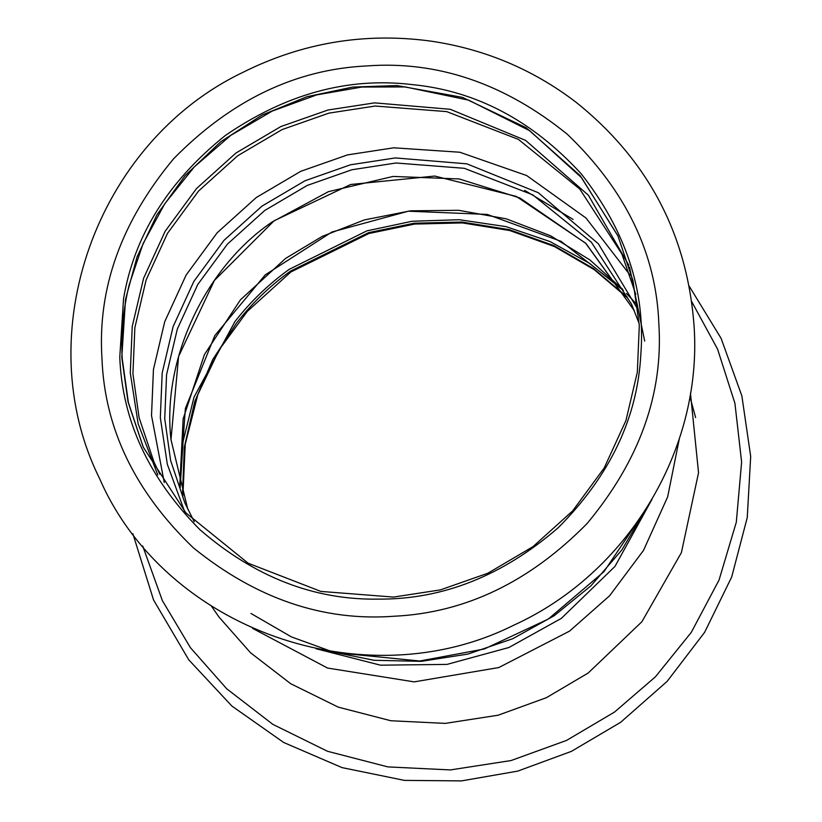 <?xml version="1.0" encoding="UTF-8"?>
<svg xmlns="http://www.w3.org/2000/svg" width="822" height="822" viewBox="0 0 822 822"><rect width="100%" height="100%" fill="white"/><g stroke="black" fill="none" stroke-linecap="round" stroke-linejoin="round"><path stroke-width="1.23" d="M652.031 499.242L615 566.399L561.344 618.37L508.931 647.5L447.014 664.402L380.504 665.183L316.038 648.733M119.776 357.221C122.221 420.73 148.936 478.219 199.921 529.676C254.758 577.095 314.333 600.245 378.644 599.125C442.945 599.515 502.838 575.688 558.333 527.632C610.016 475.599 637.523 417.802 640.841 354.261C645.691 290.793 625.778 230.602 581.103 173.689C532.132 120.351 475.681 90.646 411.75 84.553C347.994 76.949 285.84 93.944 225.269 135.538C168.027 181.518 134.109 235.935 123.536 298.787L119.776 357.221M121.79 357.416L128.057 401.948L143.182 447.014L185.864 512.836L248.121 563.204L320.909 591.419L393.512 597.08L440.376 589.898L487.847 573.232L532.985 546.64L572.677 510.873L604.221 467.913L625.912 420.628L637.338 372.181L639.3 325.389L633.002 280.734L617.908 235.791L580.106 175.569L526.121 127.708L462.457 97.366L397.005 85.56L352.638 87.081L306.904 96.719L262.074 115.059L220.676 141.805L185.032 175.744L156.879 214.891L137.058 256.896L125.519 299.403L121.79 357.416M618.093 236.222L581.555 177.706L529.789 130.77L468.674 100.161L405.39 86.947L361.855 87.04L316.768 94.879L272.257 111.073L230.705 135.414L194.321 166.876L164.79 203.692L143.059 243.692L129.218 284.689C123.279 308.928 120.937 333.455 122.17 358.279L128.386 402.595L143.377 447.445M690.459 393.193L698.546 472.753L681.397 552.61L641.89 621.74L588.203 673.002L546.455 697.662L498.132 715.212L445.277 723.381L390.851 720.75L338.263 707.136L290.7 683.719L250.515 652.74L218.899 616.932L211.531 606.287M182.874 496.19L185.238 444.291L197.855 394.55L219.258 349.669L247.227 311.476L290.834 272.01L368.965 233.499L414.678 224.057L462.426 222.916L509.815 230.55L554.439 246.549L594.265 269.688L627.854 298.201M182.474 495.008L184.303 447.322L194.783 401.465L212.775 359.522L236.602 322.974C252.056 303.164 270.006 285.881 290.443 271.147L368.492 232.667L414.165 223.214L461.861 222.043L509.208 229.636L553.822 245.573L593.638 268.65L627.248 297.112M180.162 487.744L183.09 441.352L194.043 397.067L234.979 321.536C250.546 301.582 268.619 284.186 289.221 269.339L366.889 230.859L412.089 221.262L459.19 219.71L505.941 226.615L550.072 241.576L589.672 263.43L623.415 290.536M626.456 293.495L637.44 305.024M689.884 396.584L695.618 417.545M250.967 613.469L291.44 636.906L334.451 652.514L419.765 661.011L484.374 648.969L548.274 619.069L603.934 571.711L644.551 511.346M101.959 358.32C104.569 428.601 135.034 491.772 193.376 547.822C256.341 598.765 323.334 621.566 394.355 616.223C465.468 612.77 529.738 581.842 587.165 523.45C639.475 460.546 663.364 394.015 658.854 323.858C656.244 253.577 625.778 190.416 567.437 134.356C504.472 83.412 437.479 60.623 366.458 65.955C295.345 69.418 231.074 100.335 173.648 158.728C121.348 221.632 97.448 288.162 101.959 358.32M644.684 341.089L629.518 267.037M628.892 265.342L588.367 195.204L525.607 140.398L450.271 109.295L374.606 102.863L328.019 110.004L280.836 126.567L235.955 153.005L196.509 188.557L165.16 231.259L143.603 278.257L132.239 326.416L130.287 372.921L138.158 423.823L157.783 474.952M635.786 294.327L621.853 253.926L579.787 189.07L518.446 139.421L446.706 111.617L375.161 106.038L328.975 113.117L282.193 129.537L237.702 155.748L198.585 191.002L167.503 233.335L146.131 279.932L134.859 327.68L132.928 373.794L139.103 417.679L154.012 462.087L159.817 474.222M630.176 275.236L586.014 218.025L526.676 175.548L459.806 152.234L393.748 147.806L347.552 154.885L300.78 171.305L256.289 197.516L217.172 232.77L186.091 275.113L164.719 321.71L153.447 369.448L151.515 415.562L164.266 482.535M638.016 309.647L598.354 243.774L538.276 192.697L466.834 163.835L395.259 157.927L350.46 164.801L305.085 180.727L261.941 206.137L224.005 240.332L193.858 281.391L173.123 326.591L162.201 372.89L160.321 417.617L167.328 464.327L184.58 511.397M631.553 304.202L639.218 323.714L631.553 304.202L591.388 242.264L532.81 194.865L464.327 168.315L396.009 162.992L351.908 169.753L307.243 185.433L264.766 210.453L227.417 244.113L197.742 284.535L177.336 329.026L166.578 374.616L164.729 418.645L170.627 460.536L184.868 502.941L194.228 521.703L184.868 502.941M679.383 438.475L667.669 496.837L643.492 550.421L609.575 595.796L569.564 631.111L498.779 667.556L414.165 681.87L327.546 668.05L252.59 628.378M691.764 301.715L717.565 349.114L734.93 403.335L741.619 462.098L736.307 522.196L719.044 580.055L691.261 632.395L655.422 676.814L614.507 712.078L566.563 740.406L511.079 760.545L450.384 769.926L387.892 766.905L327.505 751.277L272.883 724.388L226.749 688.815L190.437 647.705L162.386 600.635L142.709 546.003M179.741 486.326L183.142 418.819L204.431 354.559L240.425 299.845L285.624 258.396L322.306 236.346L364.434 219.906L410.579 210.822L458.655 210.309L506.167 218.806L550.606 235.791L589.877 259.906L622.624 289.252M272.072 222.032C204.812 267.653 161.893 359.954 170.955 439.513L187.796 509.28L170.986 439.606L178.59 356.46L214.398 280.456L274.137 220.748L350.645 184.498L434.746 176.052L516.319 196.427L585.603 243.148L634.296 310.624L585.994 243.507L519.915 197.979L459.241 178.949L393.08 176.442L328.461 191.649L272.072 222.032M327.814 650.932L374.02 660.282L421.254 661.34L468.016 654.055L512.805 638.684L554.223 615.709L590.936 585.839L621.781 550.052L645.773 509.455M694.189 327.67C687.757 235.246 648.322 160.064 575.883 102.113C532.903 69.346 484.507 49.012 430.697 41.1C364.896 32.212 302.188 42.682 242.582 72.521C95.948 142.864 28.133 334.4 99.452 478.281C165.181 629.734 364.084 700.067 513.637 625.244C627.063 573.828 701.998 450.518 694.189 327.67M621.853 253.926L635.807 294.389M689.216 286.179L721.1 338.356L741.855 395.855L750.692 456.395L747.249 517.603L731.672 577.023L704.608 632.354L667.115 681.407L620.672 722.281L571.434 751.349L517.778 771.108L461.481 780.9L404.434 780.386L342.024 767.614L283.682 742.482L231.855 706.026L188.741 659.789L153.55 599.968L132.866 533.725M179.761 486.388L185.371 408.462L214.799 335.623L265.249 274.867L331.893 232.02L408.329 211.203L487.241 214.419L561.036 241.319L622.665 289.323M524.662 190.375L573.098 219.412"/></g></svg>
